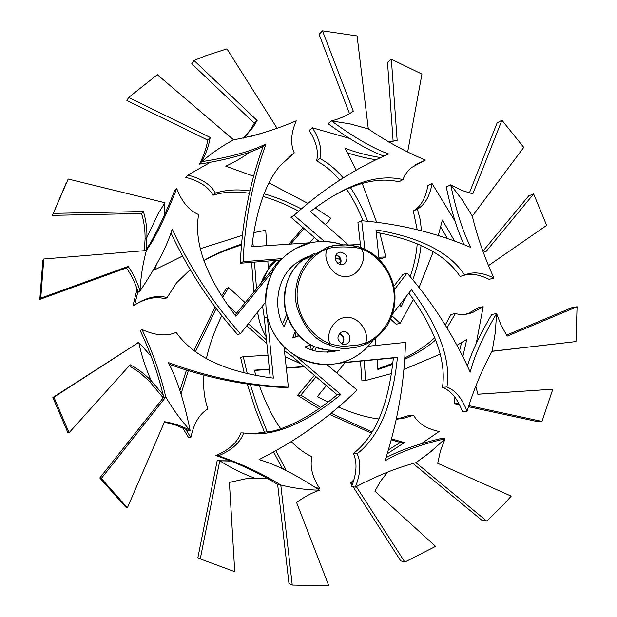 <?xml version="1.0" encoding="UTF-8"?>
<svg xmlns="http://www.w3.org/2000/svg" width="617" height="617" viewBox="0 0 617 617"><rect width="100%" height="100%" fill="white"/><g stroke="black" fill="none" stroke-linecap="round" stroke-linejoin="round"><path stroke-width="0.93" d="M268.233 267.23L275.244 260.443M267.817 261.037L268.38 269.359L260.968 283.334C264.176 274.58 269.336 266.922 276.424 260.351M314.138 346.399L312.148 349.962M302.469 260.22L298.659 261.153M328.128 352.168L332.378 350.402M311.369 349.7L310.05 344.888M314.616 350.68L316.529 347.417M300.147 260.197L303.911 259.117M295.019 332.015L296.013 336.62M328.445 350.147L327.372 352.191M329.894 352.06L334.275 350.441M328.568 364.909L327.473 365.133L328.568 364.909M301.057 363.968L285.069 356.603L301.057 363.968M256.757 313.205L257.983 314.331C259.263 322.321 262.001 329.848 266.205 336.897C261.508 328.884 258.662 320.609 257.667 312.063M315.873 487.823L319.66 488.471C312.21 476.848 309.649 466.275 311.994 456.742C304.613 453.256 297.702 448.212 291.263 441.61M280.72 428.776C272.66 417.262 265.526 402.847 259.333 385.532M255.908 375.344L254.32 370.169L269.367 369.074M282.355 468.48L273.616 451.952M264.716 432.856L255.168 408.724L247.209 383.982M244.185 372.768L240.576 357.336L243.291 356.703L268.002 355.23M281.182 468.133L285.864 469.599L275.892 450.688M267.416 432.378L258.06 408.685L250.217 384.399M247.247 373.501L243.291 356.703M229.401 460.845L219.775 460.768C230.881 467.894 242.543 473.686 254.744 478.152L246.63 478.615L229.401 482.386L234.753 571.697L200.263 558.925L197.887 557.683L217.238 460.452L219.775 460.768C230.881 467.894 242.543 473.686 254.744 478.152L268.673 478.753M315.418 487.523L319.66 488.471M200.263 558.925L219.775 460.768L229.987 461.076M286.288 367.84L304.081 366.544M254.405 370.462L269.398 369.375M286.319 368.141L304.397 366.822M319.899 158.523L316.598 160.883C318.858 152.052 316.39 141.887 309.186 130.395L312.426 127.773C319.683 139.365 322.174 149.615 319.899 158.523C328.36 163.035 336.134 169.505 343.222 177.935M379 258.554L381.946 258.438L385.795 256.965L378.861 257.22M380.62 157.597C366.49 155.245 354.621 152.098 345.003 148.157L356.24 170.153M362.233 183.426L376.625 222.267M379.833 233.041L385.795 256.965M350.433 187.537C356.773 196.962 362.511 208.207 367.647 221.264M316.598 160.883C325.005 165.348 332.717 171.773 339.751 180.141M346.577 189.188C352.623 198.088 358.115 208.639 363.066 220.84M349.631 138.439L312.426 127.773M376 159.788C365.164 157.952 355.677 155.646 347.541 152.854M360.413 244.517L348.52 245.042M251.613 262.341L253.865 292.026M203.926 260.59C214.662 254.628 227.179 249.43 241.471 245.003M137.09 289.026L132.925 305.993C144.872 298.451 155.569 296.044 165.024 298.775L167.068 297.595L176.485 282.918L190.229 269.66M164.269 215.302L164.932 202.723L158.06 213.86L146.931 237.398L145.064 239.134C145.234 230.241 144.07 221.688 141.571 213.49L52.445 215.372L68.194 179.038L164.932 202.723L158.06 213.86L146.931 237.398L145.064 239.134L144.393 250.679M203.872 260.451C214.577 254.235 227.133 248.813 241.54 244.185M252.6 240.892L253.317 246.569M137.946 291.594L134.683 304.867C146.746 297.263 157.536 294.833 167.068 297.595M53.471 213.374L143.399 211.515C145.92 219.791 147.101 228.421 146.931 237.398L146.183 249.754M156.425 264.554L154.705 269.799L182.555 256.063M200.294 248.713L242.412 235.332M253.857 232.632L265.734 230.241L266.775 245.674M254.497 262.109L256.518 288.771M132.925 305.993L134.683 304.867M473.154 312.248L468.612 313.228L478.561 307.713L483.173 306.695L473.154 312.248C466.868 314.763 460.945 315.187 455.4 313.513L447.009 327.897M468.612 313.228L465.526 314.3M445.281 325.074L450.996 314.485L455.4 313.513M360.49 361.115L361.932 380.897L365.657 380.496L364.223 360.76M462.843 356.611L466.753 339.481L456.942 345.265M440.229 354.119L403.904 369.452M391.332 373.617L365.657 380.496M435.617 339.959C427.411 347.101 417.107 353.549 404.698 359.302M392.62 364.408L377.897 369.56L377.072 359.518M434.692 337.653C426.918 345.142 416.953 351.891 404.791 357.922M392.751 363.328L377.843 368.835M476.231 343.623L483.173 306.695M459.495 404.76L454.729 403.734L458.871 403.549L454.729 403.734L454.868 397.209M459.657 350.379L461.555 342.597M375.907 345.458L375.352 338.648M263.706 132.655L250.911 136.434L263.706 132.655M210.459 162.248L187.915 175.097L185.709 177.38C199.175 180.804 208.284 186.75 213.035 195.219L215.48 193.113C225.853 189.82 237.329 189.08 249.931 190.884M264.068 193.846C275.683 197.008 288.108 202.021 301.327 208.885M213.035 195.219C223.909 191.764 236.026 191.131 249.376 193.329M263.081 196.445C274.241 199.646 286.126 204.535 298.751 211.122M187.915 175.097C201.504 178.56 210.69 184.568 215.48 193.113M250.247 151.959C241.463 158.114 233.303 162.842 225.76 166.15L253.602 176.269M268.943 182.879L307.883 203.386M315.241 207.921L330.882 218.333L325.383 224.657M314.315 237.383L309.587 242.813M304.042 228.537L290.715 244.07M303.078 227.704L288.926 244.193M419.082 208.037L414.986 209.919C421.465 205.376 425.769 197.286 427.882 185.648L432.07 183.565C429.941 195.296 425.614 203.456 419.082 208.037L417.377 209.109L420.2 219.583L421.504 230.789M414.986 209.919L413.297 210.983L417.377 209.109M390.661 319.166L396.129 324.257L400.117 323.362L392.003 315.804M454.559 241.054L442.381 220.022L438.278 235.555M433.242 251.736L419.051 287.514M413.336 299.384L400.117 323.362M421.056 245.466C419.953 256.055 417.208 267.5 412.819 279.794M405.87 296.939L401.258 306.664L399.538 305.091M413.297 210.983L417.208 229.709M417.215 243.823C416.467 253.973 414.146 264.94 410.251 276.724M455.13 221.349L432.07 183.565M447.487 238.563L440.646 226.909M421.133 443.824L439.142 431.499C426.717 428.869 418.203 423.455 413.591 415.249L403.788 418.179L396.253 419.313M403.788 418.179L399.747 418.249L409.472 415.341L413.591 415.249M388.394 449.87L400.317 442.458L404.374 442.605L391.525 438.803M400.317 442.458L391.247 439.828M371.542 433.18L329.601 414.408M319.043 408.608L297.602 395.374L300.811 395.096L316.105 376.817M372.228 432.062L331.051 413.228M320.693 407.451L300.811 395.096M378.954 418.982C366.745 417.524 353.24 413.544 338.448 407.05M327.974 402.122L317.416 396.561L326.378 385.586M399.747 418.249L396.353 418.866M352.106 485.217L350.672 482.988L352.801 483.288L350.672 482.988L353.95 479.671M387.183 453.857L404.374 442.605M297.602 395.374L314.377 375.344M336.72 372.915L345.142 362.595M182.647 427.851L188.547 437.546L190.83 437.654C193.738 423.524 199.438 413.945 207.914 408.909C204.32 398.759 202.993 387.507 203.926 375.144M179.894 390.515L186.457 370.1M193.877 350.618L215.109 307.011M221.696 295.875L226.1 288.864L228.676 287.607L245.173 302.646M180.997 393.985L188.316 370.678M195.435 351.759L216.181 308.438M222.621 297.332L228.676 287.607M206.387 358.639C209.294 345.312 214.423 330.99 221.781 315.673M136.943 343.137L138.748 342.366C141.555 355.631 145.743 368.457 151.288 380.828C144.956 374.249 137.907 368.889 130.133 364.763L69.073 432.748L67.893 432.687L52.869 397.479L138.748 342.366C141.555 355.631 145.743 368.457 151.288 380.828L163.204 394.803M185.732 429.293L190.83 437.654M129.231 365.765L139.797 372.66L149.368 381.252L151.288 380.828L149.368 381.252L163.22 397.857M69.073 432.748L53.91 397.201L138.748 342.366L150.841 356.024M228.46 306.04L236.519 313.235M248.335 323.778L266.505 339.982M246.761 325.753L266.868 343.677M477.851 394.217L552.801 389.196L477.859 394.255L475.861 386.443M552.801 389.196L541.981 421.434L469.036 405.662M468.658 406.742L536.89 421.473L541.981 421.434M52.445 215.372L66.25 182.902M141.571 213.49L143.399 211.515M393.129 141.324L387.515 62.363L391.355 59.209L397.147 140.36L388.702 142.049M391.355 59.209L421.943 74.102L407.721 151.736M194.016 60.474L257.127 120.523L254.343 123.246L191.771 63.759L194.016 60.474L205.739 55.746L226.948 48.874L276.94 128.043M257.127 120.523L253.194 127.056L243.838 138.1M254.343 123.246L250.44 129.724L243.63 138.146M483.366 250.656L528.707 195.874L533.643 193.931L485.625 252.021L482.602 250.163M533.643 193.931L546.662 225.382L488.733 265.418M353.132 486.805L400.711 560.853L404.806 562.064L435.602 546.384L374.897 491.201L380.542 481.214L387.615 472.082M404.806 562.064L356.371 486.659M52.869 397.479L53.91 397.201M343.368 246.923L334.414 247.116L327.565 248.636C313.583 253.34 296.623 271.341 297.093 295.929C297.78 320.524 315.696 338.841 330.041 343.669C335.941 345.605 341.317 346.43 346.16 346.129L357.42 345.196L365.611 343.021L365.696 344.309L356.078 347.325L346.037 348.574C340.684 348.582 335.085 347.386 329.247 344.98L330.041 343.669C324.712 333.057 335.779 316.189 346.985 317.647C358.084 315.966 370.084 332.37 365.611 343.021C379.378 337.676 395.242 319.236 394.194 295.258C392.967 271.295 375.491 253.61 361.361 248.774L353.796 247.201L343.368 246.923M326.709 247.594L334.792 245.389L345.636 244.918L357.575 246.522L361.439 247.749L361.361 248.774C368.31 259.117 357.444 278.09 345.512 276.246C333.712 278.198 321.233 259.047 327.565 248.636L326.748 247.587L313.96 254.991L326.748 247.587C330.072 246.137 334.298 245.25 339.443 244.926C343.137 245.25 347.078 243.507 361.439 247.749C370.47 250.926 387.083 261.292 393.8 286.01C396.507 298.929 394.664 311.562 388.27 323.894C381.908 333.566 374.573 340.283 366.259 344.055L365.696 344.309M316.968 347.572L326.555 349.932L336.412 350.425C334.553 350.695 321.951 350.07 316.907 347.564L316.968 347.572C302.638 342.89 292.134 330.473 285.44 310.305C280.912 290.383 289.959 269.745 302.199 260.436L313.96 254.991C301.358 264.585 292.049 285.887 296.731 306.472C303.649 327.303 314.485 340.137 329.247 344.98M316.876 347.533L316.907 347.564C308.153 344.463 292.381 334.792 285.609 311.238C282.463 288.733 288 271.804 302.199 260.436L314.593 253.255M235.008 315.079L270.77 271.349L279.069 260.366L282.424 258.577L243.113 261.716L240.345 263.243L279.316 260.119M372.961 340.337L368.411 345.998C363.074 351.975 356.287 356.757 348.042 360.336C321.65 371.411 289.543 358.739 276.146 336.975C259.587 313.791 263.929 275.915 282.177 258.832L286.08 255.13C302.299 241.633 321.295 238.208 343.06 244.856L333.766 242.311L324.311 241.332L294.085 215.287L290.892 217.215L319.058 241.471M298.844 335.532L292.674 337.769M340.314 259.695L335.355 257.659M306.626 257.266L302.955 258.616M282.563 323.686L286.604 314.871M337.908 263.289L340.592 262.14M333.095 351.698L337.607 350.394M333.519 364.184L327.334 365.017M252.037 433.874L273.747 430.913C293.383 425.568 314.531 413.537 337.19 394.826L292.119 356.333L284.429 350.695M270.215 377.712L264.346 318.002L262.518 305.978M299.145 335.833L292.597 337.954L295.273 331.414M287.769 318.164L284.036 326.563C274.735 312.734 273.616 280.704 295.25 263.66L308.207 256.31M335.841 255.168L337.183 255.554M340.584 262.202L337.993 263.366M310.636 344.625L304.968 346.985C314.099 352.292 325.568 353.402 339.365 350.302M506.534 335.108L571.62 307.767L577.065 306.742L575.993 341.563L492.127 351.22C482.263 369.043 473.91 389.057 467.061 411.261L462.403 411.392C457.529 398.675 450.888 390.654 442.474 387.329C446.415 360.775 435.209 329.355 408.87 293.075M467.061 411.261C462.141 398.428 455.439 390.33 446.963 386.982L442.474 387.329M446.963 386.982C451.004 359.672 439.173 327.249 411.477 289.72L392.613 313.999M577.065 306.742L507.205 336.111L501.143 325.383L496.6 313.529L495.304 332.501L492.127 351.22L495.304 332.501L496.6 313.529C483.057 336.466 474.257 355.994 470.208 372.128C453.935 335.957 432.903 302.932 407.104 273.046L402.97 274.418L393.862 286.296M491.749 314.516L496.6 313.529L491.749 314.516C480.111 334.19 471.99 351.358 467.393 366.012M407.104 273.046L394.464 289.55M176.701 188.47L174.526 190.699C167.593 208.924 159.664 226.223 150.733 242.597L152.7 240.846C161.708 224.318 169.706 206.857 176.701 188.47C181.953 202.037 189.257 210.729 198.612 214.562C193.653 242.905 206.086 276.809 235.91 316.274L273.809 269.907L270.77 271.349M40.745 298.15L128.182 266.413L126.431 267.932L39.812 299.392L40.745 298.15L43.807 258.993L146.383 250.517C142.82 263.683 140.699 277.172 140.02 290.969L140.09 290.869C156.595 266.305 167.3 245.705 172.197 229.084C189.92 267.739 212.664 302.615 240.429 333.697L237.668 334.561C210.636 304.312 188.409 270.439 170.978 232.941M145.612 250.579L150.733 242.597M128.182 266.413C133.341 273.817 137.29 282.008 140.02 290.969C140.699 277.172 142.82 263.683 146.383 250.517L152.7 240.846M140.02 290.969L138.162 292.257L140.02 290.969M240.429 333.697L265.403 302.353C265.295 290.622 268.094 279.81 273.809 269.907M349.523 113.651L319.097 34.39L322.475 30.85L357.089 35.94L368.303 128.868C385.687 140.938 404.698 151.342 425.337 160.073L411.74 167.431C407.544 170.847 404.636 174.904 403.017 179.609C377.442 173.423 346.584 184.059 310.451 211.508L348.543 245.057M322.475 30.85L353.333 111.245C346.847 115.61 339.558 118.834 331.483 120.917L350.101 123.901L368.303 128.868L350.101 123.901L331.483 120.917C354.351 137.568 373.416 148.589 388.671 153.98C354.59 168.703 323.061 189.141 294.085 215.287M403.017 179.609L398.944 181.799C379.586 177.21 357.274 182.169 332.008 196.676M425.337 160.073L415.364 164.839M328.005 123.662L331.483 120.917L328.005 123.662C350.263 139.851 368.889 150.664 383.882 156.101M215.927 455.523C238.764 463.46 259.333 473.1 277.65 484.453L280.797 485.008C293.607 488.194 306.51 489.921 319.506 490.191C311.145 493.13 303.518 497.256 296.615 502.577L328.822 585.826L292.242 585.063L288.98 583.566L277.65 484.453L280.797 485.008C262.318 473.548 241.563 463.814 218.518 455.809L215.927 455.523C229.169 449.955 237.476 442.412 240.846 432.903L243.653 432.964C254.119 434.746 265.187 434.083 276.848 430.959C296.654 425.56 317.979 413.421 340.823 394.533L337.19 394.826M218.518 455.809C231.884 450.186 240.26 442.566 243.653 432.964M292.242 585.063L280.797 485.008C293.607 488.194 306.51 489.921 319.506 490.191C295.798 474.519 275.637 464.331 259.032 459.611C296.114 440.954 328.784 417.755 357.035 390.006L326.871 364.624C315.688 364.655 305.184 361.67 295.358 355.685L292.119 356.333M340.823 394.533L295.358 355.685M128.621 97.463L210.212 137.46L207.752 140.136L126.894 100.563L128.621 97.463L157.35 74.703L233.596 139.828C254.613 136.01 275.49 129.678 296.229 120.832C290.892 133.179 290.237 143.861 294.255 152.885L280.126 165.634C265.757 182.786 256.333 209.795 251.859 246.669L310.474 242.751L294.972 248.821L286.08 255.13L282.424 258.577M210.212 137.46C208.77 145.836 205.947 153.911 201.736 161.685C211.608 153.155 222.228 145.867 233.596 139.828L233.18 140.051C221.966 146.044 211.492 153.255 201.736 161.685L199.345 164.145C227.364 159.687 248.605 153.803 263.058 146.484C249.592 183.511 242.018 222.436 240.345 263.243M294.255 152.885L288.725 157.003M207.752 140.136C206.317 148.435 203.517 156.44 199.345 164.145L201.736 161.685C230.002 157.204 251.428 151.281 266.004 143.9L263.058 146.484M266.004 143.9C252.43 181.259 244.795 220.531 243.113 261.716M142.064 329.578L140.175 330.496C150.756 353.001 158.584 375.267 163.659 397.302L165.772 397.024C160.644 374.781 152.746 352.299 142.064 329.578C155.569 335.602 166.937 336.527 176.161 332.347C193.229 356.703 225.629 371.966 273.354 378.136L267.338 316.991L264.346 318.002M127.387 507.776L101.327 478.46L165.772 397.024C172.729 409.056 180.843 420.162 190.105 430.35C181.915 426.046 173.408 423.169 164.585 421.719L127.387 507.776L125.613 506.989L99.807 477.951L163.659 397.302L165.772 397.024C172.729 409.056 180.843 420.162 190.105 430.35C184.09 400.88 176.809 378.275 168.264 362.534C208.207 377.28 248.25 385.494 288.386 387.175L285.201 387.538C246.43 385.918 207.759 378.159 169.181 364.261M190.105 430.35L187.776 430.311L190.105 430.35M288.386 387.175L283.99 346.623C275.838 338.278 270.285 328.406 267.338 316.991M355.353 487.137C360.606 473.856 361.215 462.727 357.174 453.757C379.177 436.782 392.597 404.636 397.441 357.336L340.723 362.788L348.042 360.336C355.793 357.073 362.511 352.376 368.172 346.253L405.469 342.42C404.474 382.455 397.633 421.951 384.939 460.922C399.16 452.3 419.205 444.919 445.065 438.756L440.569 438.641L445.065 438.756L442.859 440.97L428.9 453.318L415.92 462.657L431.152 451.497L445.065 438.756L440.445 450.834L437.715 463.313L511.208 496.137L502.762 505.5L486.697 521.072L415.92 462.657C396.214 468.002 376.031 476.162 355.353 487.137L351.574 486.574C356.788 473.416 357.397 462.395 353.387 453.503C375.213 436.682 388.533 404.837 393.353 357.953L339.196 363.166M357.174 453.757L353.387 453.503M397.441 357.336L393.353 357.953M440.569 438.641C417.871 444.047 399.669 450.402 385.98 457.714M469.352 193.013L497.125 122.891L501.937 120.246L523.756 147.409L472.321 216.12C477.172 236.496 484.384 257.142 493.955 278.066L489.142 279.362C480.288 275.02 472.491 273.447 465.758 274.642M493.955 278.066C482.386 272.382 472.614 271.403 464.655 275.128L460.066 276.462C445.836 254.667 417.902 239.974 376.262 232.378M501.937 120.246L472.83 193.869L461.639 190.337L450.703 184.83L462.28 199.931L472.321 216.12L462.28 199.931L450.703 184.83C456.472 211.924 463.197 232.794 470.887 247.456C436.288 232.871 399.893 223.963 361.693 220.724L357.937 222.575L360.752 247.486M464.655 275.128C449.862 252.43 420.316 237.352 376.008 229.902L379.077 259.248M446.261 186.951L450.703 184.83L446.261 186.951C451.42 211.222 457.359 230.465 464.092 244.679M361.693 220.724L364.917 249.245M39.812 299.392L42.843 260.613L43.807 258.993M126.431 267.932C131.544 275.267 135.455 283.38 138.162 292.257M575.993 341.563L492.058 351.335M412.881 463.344L481.846 520.224L486.697 521.072M99.807 477.951L101.327 478.46M164.43 422.082L176.3 425.298L187.776 430.311M340.754 252.068L337.221 253.24C334.792 256.41 334.792 259.526 337.206 262.595C337.707 263.582 339.265 264.315 341.887 264.793L344.571 263.791C348.674 258.145 347.402 254.235 340.754 252.068M343.561 331.607L340.939 332.262C338.047 335.27 337.26 337.892 338.571 340.121C340.977 343.708 342.936 345.181 344.463 344.541L346.445 343.97C352.615 341.232 349.816 331.29 343.561 331.607M344.379 344.525L346.445 343.97L343.731 344.525M339.659 333.35C344.325 336.134 345.119 339.712 342.049 344.07M341.972 264.816L344.571 263.791L342.15 264.778M336.034 254.767C340.777 256.749 342.157 260.019 340.191 264.562M274.457 260.952L275.506 260.42M331.476 350.818L333.481 350.433M385.424 367.053L381.545 367.57M253.194 127.056L250.44 129.724M339.535 333.496C343.808 336.566 344.594 340.067 341.903 344.001M335.926 254.983C339.712 256.618 341.062 259.788 339.982 264.5M273.747 430.913L276.848 430.959"/></g></svg>
